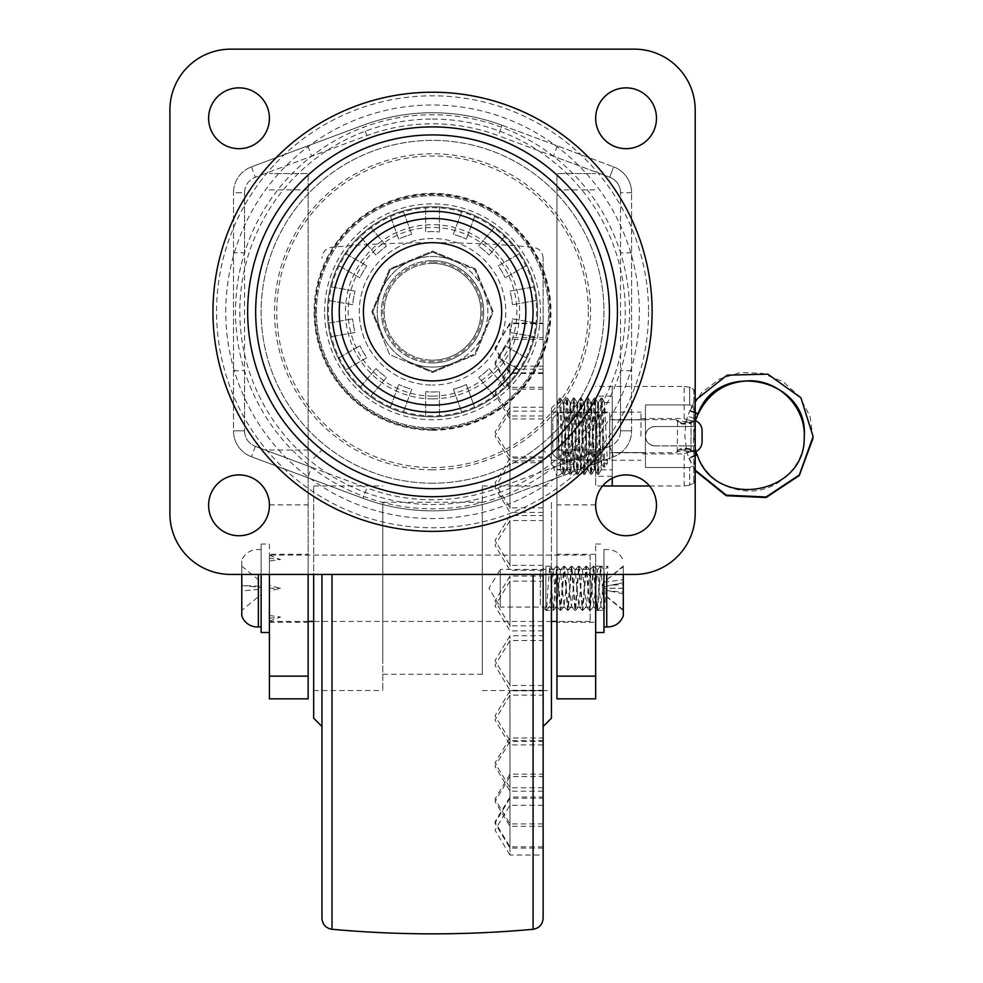 <?xml version="1.0" encoding="UTF-8"?>
<svg xmlns="http://www.w3.org/2000/svg" width="983" height="983" viewBox="0 0 983 983"><rect width="100%" height="100%" fill="white"/><g stroke="black" fill="none" stroke-linecap="round" stroke-linejoin="round"><path stroke-width="0.74" stroke-dasharray="4.92 3.69" d="M432.545 194.02A117.776 117.776 0 0 0 314.769 311.795A117.776 117.776 0 0 0 432.545 429.571A117.776 117.776 0 0 0 550.32 311.795A117.776 117.776 0 0 0 432.545 194.02M432.545 427.912A116.117 116.117 0 0 1 316.428 311.795A116.117 116.117 0 0 1 432.545 195.678A116.117 116.117 0 0 1 548.661 311.795A116.117 116.117 0 0 1 432.545 427.912A116.117 116.117 0 0 1 316.428 311.795A116.117 116.117 0 0 1 432.545 195.678A116.117 116.117 0 0 1 548.661 311.795A116.117 116.117 0 0 1 432.545 427.912M432.545 396.112A84.317 84.317 0 0 1 348.215 311.795A84.317 84.317 0 0 1 432.545 227.466A84.317 84.317 0 0 1 516.861 311.795A84.317 84.317 0 0 1 432.545 396.112M432.545 238.525A73.258 73.258 0 0 0 359.274 311.795A73.258 73.258 0 0 0 432.545 385.053A73.258 73.258 0 0 1 359.274 311.795A73.258 73.258 0 0 1 432.545 238.525A73.258 73.258 0 0 1 505.803 311.795A73.258 73.258 0 0 1 432.545 385.053A73.258 73.258 0 0 0 505.803 311.795A73.258 73.258 0 0 0 432.545 238.525M363.722 496.415L363.01 498.32A199.058 199.058 0 0 0 432.545 510.853A199.058 199.058 0 0 1 363.01 498.32L251.476 456.739L363.01 498.32L366.88 487.949L255.334 446.368L311.623 467.355A197.03 197.03 0 0 1 501.367 127.176A197.03 197.03 0 0 1 432.545 508.825A197.03 197.03 0 0 1 311.623 467.355L307.765 477.713M432.545 415.883A104.087 104.087 0 0 1 328.457 311.795A104.087 104.087 0 0 1 432.545 207.708A104.087 104.087 0 0 1 536.632 311.795A104.087 104.087 0 0 1 432.545 415.883M432.545 483.206A171.411 171.411 0 0 1 261.134 311.795A171.411 171.411 0 0 1 432.545 140.385A171.411 171.411 0 0 1 603.955 311.795A171.411 171.411 0 0 1 432.545 483.206A171.411 171.411 0 0 1 261.134 311.795A171.411 171.411 0 0 1 432.545 140.385A171.411 171.411 0 0 1 603.955 311.795A171.411 171.411 0 0 1 432.545 483.206M432.545 430.247A118.452 118.452 0 0 1 314.093 311.795A118.452 118.452 0 0 1 432.545 193.344A118.452 118.452 0 0 1 550.996 311.795A118.452 118.452 0 0 1 432.545 430.247M432.545 469.813A158.017 158.017 0 0 1 274.527 311.795A158.017 158.017 0 0 1 432.545 153.778A158.017 158.017 0 0 1 590.562 311.795A158.017 158.017 0 0 1 432.545 469.813M432.545 206.737A105.058 105.058 0 0 1 537.603 311.795A105.058 105.058 0 0 1 432.545 416.853A105.058 105.058 0 0 1 327.486 311.795A105.058 105.058 0 0 1 432.545 206.737A105.058 105.058 0 0 1 537.603 311.795A105.058 105.058 0 0 1 432.545 416.853A105.058 105.058 0 0 1 327.486 311.795A105.058 105.058 0 0 1 432.545 206.737A105.058 105.058 0 0 1 537.603 311.795A105.058 105.058 0 0 1 432.545 416.853A105.058 105.058 0 0 1 327.486 311.795A105.058 105.058 0 0 1 534.58 286.79A105.058 105.058 0 0 1 338.299 358.23A105.058 105.058 0 0 1 432.545 206.737M432.545 119.066A192.729 192.729 0 0 1 625.274 311.795A192.729 192.729 0 0 1 432.545 504.525A192.729 192.729 0 0 1 239.815 311.795A192.729 192.729 0 0 1 432.545 119.066M631.602 252.828L620.543 252.828L620.543 192.754L620.543 430.824A16.588 16.588 0 0 1 609.743 446.368L613.613 456.739L502.08 498.32L613.613 456.739A27.647 27.647 0 0 0 631.602 430.824L631.602 192.754L631.602 430.824A27.647 27.647 0 0 1 613.613 456.739A27.647 27.647 0 0 0 631.602 430.824A27.647 27.647 0 0 1 613.613 456.739L609.743 446.368L498.209 487.949A187.999 187.999 0 0 1 366.88 487.949M307.765 145.877L311.623 156.236L255.334 177.223L366.88 135.642A187.999 187.999 0 0 1 498.209 135.642L502.08 125.271L613.613 166.852L502.08 125.271A199.058 199.058 0 0 0 432.545 112.738A199.058 199.058 0 0 1 502.08 125.271A199.058 199.058 0 0 0 363.01 125.271L251.476 166.852L363.01 125.271A199.058 199.058 0 0 1 432.545 112.738A199.058 199.058 0 0 0 363.01 125.271A199.058 199.058 0 0 1 502.08 125.271L501.367 127.176M233.487 370.763L244.546 370.763L244.546 430.824L233.487 430.824L233.487 192.754L233.487 430.824A27.647 27.647 0 0 0 251.476 456.739A27.647 27.647 0 0 1 233.487 430.824A27.647 27.647 0 0 0 251.476 456.739A27.647 27.647 0 0 1 233.487 430.824L244.546 430.824A16.588 16.588 0 0 0 255.334 446.368A16.588 16.588 0 0 1 244.546 430.824L244.546 192.754L244.546 252.828L233.487 252.828M233.487 192.754A27.647 27.647 0 0 1 251.476 166.852A27.647 27.647 0 0 0 233.487 192.754A27.647 27.647 0 0 1 251.476 166.852A27.647 27.647 0 0 0 233.487 192.754L244.546 192.754A16.588 16.588 0 0 1 255.334 177.223A16.588 16.588 0 0 0 244.546 192.754L233.487 192.754M557.324 145.877L553.466 156.236L609.743 177.223A16.588 16.588 0 0 1 620.543 192.754A16.588 16.588 0 0 0 609.743 177.223L613.613 166.852A27.647 27.647 0 0 1 631.602 192.754A27.647 27.647 0 0 0 613.613 166.852A27.647 27.647 0 0 1 631.602 192.754A27.647 27.647 0 0 0 613.613 166.852L609.743 177.223L498.209 135.642M501.367 496.415L502.08 498.32A199.058 199.058 0 0 1 432.545 510.853A199.058 199.058 0 0 0 502.08 498.32A199.058 199.058 0 0 1 432.545 510.853A199.058 199.058 0 0 0 502.08 498.32L498.209 487.949M631.602 370.763L620.543 370.763L620.543 430.824L631.602 430.824L620.543 430.824A16.588 16.588 0 0 1 609.743 446.368L553.466 467.355L557.324 477.713M269.428 554.252L269.428 622.264L269.428 554.252L308.134 554.252L308.134 622.264L308.134 554.252M269.428 622.264L308.134 622.264M269.428 574.441L269.428 698.852M269.428 189.879L308.134 189.879L308.134 698.852M308.134 189.879L308.134 173.561L269.428 173.561L308.134 173.561L308.134 574.441M269.428 450.03L308.134 450.03M556.956 403.03L556.956 469.382L556.956 403.03L595.661 403.03L595.661 469.382L595.661 403.03M556.956 469.382L595.661 469.382M595.661 622.264L595.661 554.252L595.661 622.264L556.956 622.264L556.956 554.252L556.956 622.264M595.661 554.252L556.956 554.252M595.661 698.852L595.661 574.441M556.956 698.852L556.956 189.879L595.661 189.879M595.661 450.03L556.956 450.03L556.956 173.561L595.661 173.561L556.956 173.561L556.956 189.879M556.956 450.03L556.956 574.441M208.605 505.323A30.412 30.412 0 0 0 239.016 535.735A30.412 30.412 0 0 0 269.428 505.323A30.412 30.412 0 0 0 239.016 474.912A30.412 30.412 0 0 0 208.605 505.323M208.605 118.267A30.412 30.412 0 0 0 239.016 148.679A30.412 30.412 0 0 0 269.428 118.267A30.412 30.412 0 0 0 239.016 87.856A30.412 30.412 0 0 0 208.605 118.267M595.661 505.323A30.412 30.412 0 0 0 626.073 535.735A30.412 30.412 0 0 0 656.484 505.323A30.412 30.412 0 0 0 626.073 474.912A30.412 30.412 0 0 0 595.661 505.323M595.661 118.267A30.412 30.412 0 0 0 626.073 148.679A30.412 30.412 0 0 0 656.484 118.267A30.412 30.412 0 0 0 626.073 87.856A30.412 30.412 0 0 0 595.661 118.267M475.453 268.887L432.545 251.107L389.637 268.887L371.857 311.795L389.637 354.703L432.545 372.483L475.453 354.703L493.233 311.795L475.453 268.887L493.233 311.795L475.453 354.703L432.545 372.483L389.637 354.703L371.857 311.795L389.637 268.887L432.545 251.107L475.453 268.887M169.899 513.617L169.899 109.973A60.823 60.823 0 0 1 230.722 49.15L634.367 49.15A60.823 60.823 0 0 1 695.19 109.973L695.19 513.617A60.823 60.823 0 0 1 634.367 574.441L230.722 574.441A60.823 60.823 0 0 1 169.899 513.617M432.545 231.619A80.176 80.176 0 0 0 425.627 231.914L425.627 206.971L425.627 231.914A80.176 80.176 0 0 1 439.45 231.914A80.176 80.176 0 0 0 432.545 231.619M432.545 362.936A51.141 51.141 0 0 1 381.392 311.795A51.141 51.141 0 0 1 432.545 260.642A51.141 51.141 0 0 0 381.392 311.795A51.141 51.141 0 0 0 432.545 362.936A51.141 51.141 0 0 0 483.685 311.795A51.141 51.141 0 0 0 432.545 260.642A51.141 51.141 0 0 1 483.685 311.795A51.141 51.141 0 0 1 432.545 362.936M432.545 263.407A48.376 48.376 0 0 0 384.156 311.795A48.376 48.376 0 0 0 432.545 360.171A48.376 48.376 0 0 1 384.156 311.795A48.376 48.376 0 0 1 432.545 263.407A48.376 48.376 0 0 1 480.92 311.795A48.376 48.376 0 0 1 432.545 360.171A48.376 48.376 0 0 0 480.92 311.795A48.376 48.376 0 0 0 432.545 263.407M432.545 380.913A69.117 69.117 0 0 1 363.427 311.795A69.117 69.117 0 0 1 432.545 242.678A69.117 69.117 0 0 1 501.662 311.795A69.117 69.117 0 0 1 432.545 380.913A69.117 69.117 0 0 1 363.427 311.795A69.117 69.117 0 0 1 432.545 242.678A69.117 69.117 0 0 1 501.662 311.795A69.117 69.117 0 0 1 432.545 380.913A69.117 69.117 0 0 1 363.427 311.795A69.117 69.117 0 0 1 432.545 242.678A69.117 69.117 0 0 1 501.662 311.795A69.117 69.117 0 0 1 432.545 380.913A69.117 69.117 0 0 0 501.662 311.795A69.117 69.117 0 0 0 432.545 242.678M453.372 389.219A80.176 80.176 0 0 0 466.36 384.488L474.887 407.945L466.36 384.488A80.176 80.176 0 0 1 453.372 389.219L461.899 412.663L453.372 389.219M439.45 391.676L439.45 416.62L439.45 391.676A80.176 80.176 0 0 1 425.627 391.676A80.176 80.176 0 0 0 439.45 391.676M425.627 416.62L425.627 391.676L425.627 416.62M411.717 389.219L403.19 412.663L411.717 389.219A80.176 80.176 0 0 1 398.729 384.488A80.176 80.176 0 0 0 411.717 389.219M390.19 407.945L398.729 384.488L390.19 407.945M386.491 377.423L370.456 396.542L386.491 377.423A80.176 80.176 0 0 1 375.899 368.539A80.176 80.176 0 0 0 386.491 377.423M359.864 387.658L375.899 368.539L359.864 387.658M366.819 357.714L345.217 370.198L366.819 357.714A80.176 80.176 0 0 1 359.913 345.746A80.176 80.176 0 0 0 366.819 357.714M338.299 358.23L359.913 345.746L338.299 358.23M355.084 332.475L330.509 336.8L355.084 332.475A80.176 80.176 0 0 1 352.676 318.861A80.176 80.176 0 0 0 355.084 332.475M328.101 323.198L352.676 318.861L328.101 323.198M352.676 304.73L328.101 300.393L352.676 304.73A80.176 80.176 0 0 1 355.084 291.115A80.176 80.176 0 0 0 352.676 304.73M330.509 286.79L355.084 291.115L330.509 286.79M359.913 277.845L338.299 265.361L359.913 277.845A80.176 80.176 0 0 1 366.819 265.877A80.176 80.176 0 0 0 359.913 277.845M345.217 253.393L366.819 265.877L345.217 253.393M375.899 255.052L359.864 235.932L375.899 255.052A80.176 80.176 0 0 1 386.491 246.168A80.176 80.176 0 0 0 375.899 255.052M370.456 227.048L386.491 246.168L370.456 227.048M398.729 239.102L390.19 215.646L398.729 239.102A80.176 80.176 0 0 1 411.717 234.372A80.176 80.176 0 0 0 398.729 239.102M403.19 210.927L411.717 234.372L403.19 210.927M439.45 206.971L439.45 231.914L439.45 206.971M453.372 234.372L461.899 210.927L453.372 234.372A80.176 80.176 0 0 1 466.36 239.102A80.176 80.176 0 0 0 453.372 234.372M474.887 215.646L466.36 239.102L474.887 215.646M478.598 246.168L494.633 227.048L478.598 246.168A80.176 80.176 0 0 1 489.178 255.052A80.176 80.176 0 0 0 478.598 246.168M505.225 235.932L489.178 255.052L505.225 235.932M498.258 265.877L519.872 253.393L498.258 265.877A80.176 80.176 0 0 1 505.176 277.845A80.176 80.176 0 0 0 498.258 265.877M526.79 265.361L505.176 277.845L526.79 265.361M510.005 291.115L534.58 286.79L510.005 291.115A80.176 80.176 0 0 1 512.413 304.73A80.176 80.176 0 0 0 510.005 291.115M536.976 300.393L512.413 304.73L536.976 300.393M512.413 318.861L536.976 323.198L512.413 318.861A80.176 80.176 0 0 1 510.005 332.475A80.176 80.176 0 0 0 512.413 318.861M534.58 336.8L510.005 332.475L534.58 336.8M505.176 345.746L526.79 358.23L505.176 345.746A80.176 80.176 0 0 1 498.258 357.714A80.176 80.176 0 0 0 505.176 345.746M519.872 370.198L498.258 357.714L519.872 370.198M489.178 368.539L505.225 387.658L489.178 368.539A80.176 80.176 0 0 1 478.598 377.423A80.176 80.176 0 0 0 489.178 368.539M494.633 396.542L478.598 377.423L494.633 396.542M450.263 364.177A55.294 55.294 0 0 1 377.251 311.795A55.294 55.294 0 0 1 432.545 256.502A55.294 55.294 0 0 1 487.838 311.795A55.294 55.294 0 0 1 408.031 361.363L432.545 371.513L474.764 354.027L492.262 311.795L474.764 269.563L432.545 252.078L390.312 269.563L372.827 311.795L382.977 336.309A55.294 55.294 0 0 1 380.163 329.514L372.827 311.795L380.163 294.077A55.294 55.294 0 0 1 382.977 287.282L390.312 269.563L408.031 262.228A55.294 55.294 0 0 1 414.826 259.414L432.545 252.078L450.263 259.414A55.294 55.294 0 0 1 450.263 364.177L432.545 371.513L408.031 361.363A55.294 55.294 0 0 1 382.977 336.309L380.163 329.514A55.294 55.294 0 0 1 380.163 294.077L382.977 287.282A55.294 55.294 0 0 1 408.031 262.228L414.826 259.414A55.294 55.294 0 0 1 450.263 259.414L474.764 269.563L492.262 311.795L474.764 354.027L450.263 364.177M432.545 262.031A49.764 49.764 0 0 1 482.309 311.795A49.764 49.764 0 0 1 432.545 361.56A49.764 49.764 0 0 1 382.78 311.795A49.764 49.764 0 0 1 432.545 262.031M543.132 686.294L543.132 640.535L543.132 686.294M509.956 686.294L509.956 640.535L509.956 686.294M543.132 741.993L543.132 787.752L543.132 741.993M543.132 778.155L543.132 823.901L543.132 778.155M543.132 801.059L543.132 846.818L543.132 801.059M543.132 809.292L543.132 855.038L543.132 809.292M543.132 802.325L543.132 848.071L543.132 802.325M543.132 780.588L543.132 826.347L543.132 780.588M543.132 745.458L543.132 791.217L543.132 745.458M543.132 699.146L543.132 744.893L543.132 699.146M543.132 805.274L509.956 805.274L495.002 830.156L509.956 855.038L509.956 805.274L509.956 855.038L543.132 855.038L543.132 258.259L543.132 574.441M543.132 918.269L543.132 865.028M543.132 704.197L543.132 450.03L543.132 704.197M543.132 694.87L543.132 740.629L543.132 694.87M543.132 639.736L543.132 685.495L543.132 639.736M543.132 580.056L543.132 625.815L543.132 580.056M543.132 519.577L543.132 565.336L543.132 519.577M543.132 462.108L543.132 507.867L543.132 462.108M543.132 411.25L543.132 457.009L543.132 411.25M543.132 370.21L543.132 415.956L543.132 370.21M543.132 341.556L543.132 387.302L543.132 341.556M543.132 327.093L543.132 372.84L543.132 327.093M543.132 327.72L543.132 373.479L543.132 327.72M543.132 343.423L543.132 389.17L543.132 343.423M543.132 373.184L543.132 418.93L543.132 373.184M543.132 415.158L543.132 460.904L543.132 415.158M543.132 466.692L543.132 512.438L543.132 466.692M543.132 524.553L543.132 570.3L543.132 524.553M543.132 585.106L543.132 630.865L543.132 585.106M509.956 626.847L509.956 581.1L509.956 626.847M509.956 566.294L509.956 520.535L509.956 566.294M509.956 508.432L509.956 462.674L509.956 508.432M509.956 456.886L509.956 411.14L509.956 456.886M509.956 414.924L509.956 369.166L509.956 414.924M509.956 385.152L509.956 339.405L509.956 385.152M509.956 369.461L509.956 323.714L509.956 369.461M509.956 368.822L509.956 323.075L509.956 368.822M509.956 383.296L509.956 337.538L509.956 383.296M509.956 411.951L509.956 366.192L509.956 411.951M509.956 452.991L509.956 407.245L509.956 452.991M509.956 503.849L509.956 458.103L509.956 503.849M509.956 561.318L509.956 515.571L509.956 561.318M509.956 621.797L509.956 576.05L509.956 621.797M509.956 681.477L509.956 635.731L509.956 681.477M509.956 736.611L509.956 690.865L509.956 736.611M509.956 783.734L509.956 737.987L509.956 783.734M509.956 819.883L509.956 774.137L509.956 819.883M509.956 842.8L509.956 797.053L509.956 842.8M509.956 844.053L509.956 798.307L509.956 844.053M509.956 822.329L509.956 776.582L509.956 822.329M509.956 787.199L509.956 741.452L509.956 787.199M509.956 740.887L509.956 695.128L509.956 740.887M321.957 865.028L321.957 918.269M321.957 574.441L321.957 726.498M551.426 718.204L551.426 574.441M551.426 502.473L551.426 690.558L551.426 502.473M482.309 674.055L482.309 485.971L482.309 674.055M482.309 516.149L482.309 674.24L482.309 516.149M382.78 660.379L382.78 502.276L382.78 660.379M382.78 502.473L382.78 690.558L382.78 502.473M313.663 674.055L313.663 485.971L313.663 674.055M313.663 718.204L313.663 574.441M590.132 607.064L500.273 607.064L500.273 569.464L488.981 588.264L500.273 607.064L500.273 569.464L590.132 569.464L590.132 607.064L590.132 569.464M261.134 549.558L261.134 626.97L261.134 549.558L258.369 549.558A16.588 16.588 0 0 0 241.781 560.617L241.781 615.911M258.369 574.441L258.369 626.97M269.428 544.029L269.428 632.499L269.428 544.029L261.134 544.029L261.134 632.499M261.134 574.441L261.134 544.029M241.781 574.441L241.781 560.617M590.132 555.088L590.132 621.44L590.132 555.088L269.428 555.088L269.428 558.246L280.487 559.536L269.428 561.01L269.428 615.518L280.487 616.992L269.428 618.282L269.428 621.44L269.428 591.029L280.487 588.264L269.428 585.499L269.428 555.088M590.132 621.44L556.956 621.44M551.426 621.44L313.663 621.44M308.134 621.44L269.428 621.44M241.781 591.029L241.781 585.499L241.781 596.558L241.781 591.029L261.134 589.038L261.134 594.469L261.134 582.059L261.134 589.038L241.781 591.029M241.781 610.382L241.781 596.558L241.781 610.382L261.134 594.469M241.781 579.97L241.781 566.147L241.781 579.97M269.428 618.282L269.428 615.518M269.428 585.499L269.428 591.029M269.428 561.01L269.428 558.246M269.428 588.264L280.487 588.264M269.428 555.321L280.487 559.536M269.428 621.207L280.487 616.992M241.781 585.499L261.134 587.49L241.781 585.499L261.134 586.298M241.781 566.147L261.134 582.059M549.35 606.499L552.888 610.345L545.897 610.382L545.897 566.147L545.897 610.21L549.35 606.499L552.802 610.21C553.417 610.603 554.031 604.213 554.645 591.053L556.624 566.147L560.298 610.382L563.972 566.147L567.633 610.382L571.307 566.147L574.981 610.382L578.655 566.147L582.329 610.382L586.003 566.147L589.677 610.382L593.351 566.147L595.661 596.779L595.661 610.382L595.661 566.147L595.661 588.645L597.529 610.345L600.994 566.319L604.447 570.029L607.912 566.319L600.994 566.319M540.367 604.852L540.367 571.676L540.367 604.852L545.897 610.21C546.511 610.603 547.113 604.213 547.728 591.053L549.767 566.183L553.441 610.345L557.115 566.183L560.789 610.345L564.463 566.183L568.137 610.345L571.811 566.183L575.485 610.345L579.098 566.147L582.833 610.345L586.446 566.147L590.181 610.345L593.781 566.147L597.025 610.382L600.699 566.147L604.373 610.382L607.912 566.319M606.72 626.97L606.72 574.441M623.308 615.911L623.308 574.441M603.955 593.142L603.955 549.558L603.955 593.142M595.661 593.843L595.661 544.029L595.661 593.843M603.955 632.499L603.955 574.441M546.032 610.382L549.571 606.597L553.097 569.931L556.759 606.597L560.433 569.931L564.107 606.597L567.781 569.931L571.455 606.597L575.129 569.931L578.803 606.597L582.415 570.029L586.298 606.597L589.972 569.931L593.646 606.597L597.32 569.931L600.994 606.597L604.447 570.029M623.308 566.675L623.308 610.554L623.308 566.675L603.955 582.059L603.955 594.469L603.955 582.255M623.308 593.793L609.816 591.053L623.308 592.049M623.308 582.735L609.988 585.352L623.308 584.48M623.308 565.975L603.955 582.059M603.955 582.182L623.308 579.687M617.582 583.914L603.955 586.728M623.308 588.313L603.955 588.276L623.308 588.215M611.782 591.422L603.955 589.8M623.308 610.554L603.955 594.469M623.308 609.853L603.955 594.273M595.661 463.042L595.661 396.112L595.661 463.042M612.249 463.042L612.249 396.112L612.249 463.042M612.249 402.883L612.249 478.229L612.249 452.561L645.426 452.561L645.426 467.49L689.661 467.49L645.426 467.49L645.426 452.561L612.249 452.561L612.249 386.442L612.249 419.852L645.426 419.852L612.249 419.852L612.249 485.971L612.249 402.883M595.661 402.883L595.661 485.971L595.661 402.883M560.58 398.066L563.234 402.612L556.956 402.563L556.956 469.849L556.956 402.563L559.548 398.066L560.58 398.066L563.173 402.563L566.626 469.849L570.091 402.563L573.544 469.849L576.996 402.563L580.449 469.849L583.914 402.563L587.367 469.849L590.82 402.563L594.273 469.849L597.738 402.563L601.191 469.849L604.643 402.563L607.408 463.423L604.815 467.06L603.771 467.06L601.191 463.423L607.408 463.423M612.249 436.206L612.249 469.849L612.249 436.206M551.426 408.092L551.426 464.32L551.426 408.092L556.956 402.563L560.408 469.849L563.861 402.563L567.326 469.849L570.779 402.563L574.232 469.849L577.685 402.563L581.15 469.849L584.602 402.563L588.055 469.849L591.508 402.563L594.973 469.849L598.426 402.563L601.191 463.423M641.002 436.206L641.002 412.147L641.002 436.206M645.426 436.206C645.991 430.308 649.222 427.077 655.096 426.524L695.19 426.524L695.19 421.388L695.19 426.524L655.096 426.524C649.21 427.089 645.991 430.321 645.426 436.206C645.991 442.104 649.222 445.336 655.096 445.877A9.67 9.67 0 0 1 645.426 436.206A9.67 9.67 0 0 0 655.096 445.877C649.21 445.324 645.991 442.092 645.426 436.206L645.426 467.49L645.426 404.922L645.426 419.852L645.426 404.922L689.661 404.922L645.426 404.922L645.426 436.206A9.67 9.67 0 0 1 655.096 426.524A9.67 9.67 0 0 0 645.426 436.206M695.19 421.388L693.801 421.388C681.33 418.205 681.33 418.205 693.801 421.388C681.33 418.205 681.33 418.205 693.801 421.388L695.19 421.388L695.19 393.04L693.801 389.305L689.661 387.216C682.411 386.258 682.411 386.258 689.661 387.216C682.411 386.258 682.411 386.258 689.661 387.216L693.801 389.305L695.19 393.04L695.19 421.388M689.661 485.197C682.411 486.155 682.411 486.155 689.661 485.197C682.411 486.155 682.411 486.155 689.661 485.197L693.801 483.108L695.19 479.372L695.19 445.877L695.19 479.372L693.801 483.108L689.661 485.197L689.661 467.49C693.789 465.782 695.632 462.501 695.19 457.623C695.62 462.501 693.777 465.795 689.661 467.49L689.661 485.197M645.426 419.852L645.426 452.561L645.426 419.852M695.19 451.025L695.19 479.372L695.19 451.025L693.801 451.025C681.33 454.207 681.33 454.207 693.801 451.025C681.33 454.207 681.33 454.207 693.801 451.025L695.19 451.025M695.19 414.789C695.62 409.911 693.777 406.618 689.661 404.922C693.789 406.63 695.632 409.911 695.19 414.789L695.19 426.524L695.19 414.789M695.19 426.524L655.096 426.524L695.19 426.524M655.096 445.877L695.19 445.877L655.096 445.877M560.629 398.115L564.033 474.347L567.498 398.066L570.951 474.347L574.404 398.066L577.857 474.347L581.322 398.066L584.774 474.347L588.227 398.066L591.68 474.347L595.145 398.066L598.598 474.347L602.051 398.066L604.815 467.06M559.548 398.066L562.952 474.298L566.454 398.066L569.857 474.298L573.372 398.066L576.775 474.298L580.277 398.066L583.681 474.298L587.195 398.066L590.599 474.298L594.101 398.066L597.504 474.298L600.969 398.115L603.771 467.06M695.767 420.687L691.037 421.007C682.988 421.879 678.012 421.437 676.107 419.704C678 423.28 682.976 424.263 691.037 422.641L695.337 420.564L690.385 423.464C683.271 424.926 678.884 424.042 677.213 420.798C678.884 422.53 683.283 422.96 690.385 422.112L693.801 421.584L693.556 450.558L695.19 451.652M609.755 419.618L676.23 419.618L677.606 421.326L677.213 451.615C678.884 449.882 683.283 449.452 690.385 450.3L693.801 450.828L690.385 448.948C683.271 447.486 678.884 448.371 677.213 451.615L676.107 452.708C678 449.133 682.976 448.15 691.037 449.772L695.337 451.848L691.037 451.406C682.988 450.533 678.012 450.976 676.107 452.708L609.755 452.794L609.755 419.618L609.755 452.794M702.095 441.736L702.095 430.701M558.332 459.589L558.332 412.7L558.332 459.589M609.755 459.589L609.755 412.7L609.755 459.589M552.802 454.085L552.802 418.23L552.802 454.085M690.385 450.3L691.037 451.406L691.037 422.641L690.385 423.464M690.385 422.112L691.037 421.007L691.037 449.772L690.385 448.948M695.19 455.227L688.948 457.857L697.23 454.736M695.19 470.759L688.923 458.41L697.205 455.289L688.923 458.41L687.019 452.413L695.534 450.189L687.019 452.413L684.868 436.44C685.421 425.958 686.367 419.262 687.707 416.35L696.161 418.967L687.719 416.35L689.869 410.464L698.016 413.904M697.795 414.47L689.845 411.017L697.856 414.31M695.19 412.393L689.869 410.464L695.19 400.45M695.546 450.165L695.939 451.566L695.546 450.165M251.476 166.852L255.334 177.223L251.476 166.852M366.88 135.642L363.722 127.176M255.334 446.368L251.476 456.739L255.334 446.368M631.602 192.754L620.543 192.754L631.602 192.754M269.428 504.881L308.134 504.881M595.661 504.881L556.956 504.881M315.273 311.795A117.272 117.272 0 0 1 432.545 194.523A117.272 117.272 0 0 1 549.816 311.795A117.272 117.272 0 0 1 432.545 429.067A117.272 117.272 0 0 1 315.273 311.795M324.599 311.795A107.946 107.946 0 0 1 432.545 203.85A107.946 107.946 0 0 1 540.49 311.795A107.946 107.946 0 0 1 432.545 419.741A107.946 107.946 0 0 1 324.599 311.795M588.338 311.795A155.793 155.793 0 0 1 432.545 467.589A155.793 155.793 0 0 1 276.751 311.795A155.793 155.793 0 0 1 432.545 156.002A155.793 155.793 0 0 1 588.338 311.795M225.758 311.795A206.786 206.786 0 0 1 432.545 105.009A206.786 206.786 0 0 1 639.331 311.795A206.786 206.786 0 0 1 432.545 518.582A206.786 206.786 0 0 1 225.758 311.795M648.534 311.795A215.99 215.99 0 0 1 432.545 527.785A215.99 215.99 0 0 1 216.555 311.795A215.99 215.99 0 0 1 432.545 95.806A215.99 215.99 0 0 1 648.534 311.795M432.545 398.877A87.082 87.082 0 0 1 345.451 311.795A87.082 87.082 0 0 1 432.545 224.702A87.082 87.082 0 0 1 519.626 311.795A87.082 87.082 0 0 1 432.545 398.877M533.081 574.441L533.081 929.279M332.008 929.279L332.008 574.441M689.661 387.216L689.661 404.922L689.661 387.216M693.801 389.305L693.801 421.388L693.801 389.305M693.801 451.025L693.801 483.108L693.801 451.025M695.19 448.395L693.715 436.427L695.19 423.12L695.19 448.506M543.132 690.299L509.956 690.299L495.002 665.417L509.956 640.535L543.132 640.535M543.132 630.865L509.956 630.865L495.002 605.983L509.956 581.1L543.132 581.1M543.132 570.3L509.956 570.3L495.002 545.418L509.956 520.535L543.132 520.535M543.132 512.438L509.956 512.438L495.002 487.556L509.956 462.674L543.132 462.674M543.132 460.904L509.956 460.904L495.002 436.022L509.956 411.14L543.132 411.14M543.132 418.93L509.956 418.93L495.002 394.048L509.956 369.166L543.132 369.166M543.132 389.17L509.956 389.17L495.002 364.288L509.956 339.405L543.132 339.405M543.132 373.479L509.956 373.479L495.002 348.596L509.956 323.714L543.132 323.714M543.132 372.84L509.956 372.84L495.002 347.957L509.956 323.075L543.132 323.075M543.132 387.302L509.956 387.302L495.002 362.42L509.956 337.538L543.132 337.538M543.132 415.956L509.956 415.956L495.002 391.074L509.956 366.192L543.132 366.192M543.132 457.009L509.956 457.009L495.002 432.127L509.956 407.245L543.132 407.245M543.132 507.867L509.956 507.867L495.002 482.985L509.956 458.103L543.132 458.103M543.132 565.336L509.956 565.336L495.002 540.453L509.956 515.571L543.132 515.571M543.132 625.815L509.956 625.815L495.002 600.932L509.956 576.05L543.132 576.05M543.132 685.495L509.956 685.495L495.002 660.613L509.956 635.731L543.132 635.731M543.132 740.629L509.956 740.629L495.002 715.747L509.956 690.865L543.132 690.865M543.132 787.752L509.956 787.752L495.002 762.869L509.956 737.987L543.132 737.987M543.132 823.901L509.956 823.901L495.002 799.019L509.956 774.137L543.132 774.137M543.132 846.818L509.956 846.818L495.002 821.935L509.956 797.053L543.132 797.053M543.132 848.071L509.956 848.071L495.002 823.189L509.956 798.307L543.132 798.307M543.132 826.347L509.956 826.347L495.002 801.464L509.956 776.582L543.132 776.582M543.132 791.217L509.956 791.217L495.002 766.335L509.956 741.452L543.132 741.452M543.132 744.893L509.956 744.893L495.002 720.011L509.956 695.128L543.132 695.128M482.309 485.971L551.426 485.971M382.78 502.276L482.309 502.276M313.663 485.971L382.78 485.971M382.78 674.24L482.309 674.24M482.309 690.558L551.426 690.558M551.426 458.324L543.132 450.03M543.132 258.259C542.604 252.004 539.262 248.33 533.081 247.249C466.053 241.154 399.037 241.154 332.008 247.249C325.828 248.33 322.473 252.004 321.957 258.259M313.663 458.324L321.957 450.03M313.663 690.558L382.78 690.558M597.455 610.382L604.373 610.382M595.661 566.147L600.699 566.147M540.367 571.676L545.897 566.147L549.706 566.147M603.955 549.558L606.72 549.558C614.694 549.571 620.224 553.257 623.308 560.617M595.661 544.029L603.955 544.029M595.661 610.382L597.025 610.382M597.529 610.345L600.994 606.597M593.855 566.183L597.32 569.931M590.181 610.345L593.646 606.597M586.507 566.183L589.972 569.931M582.833 610.345L586.298 606.597M579.159 566.183L582.624 569.931M575.485 610.345L578.95 606.597M571.811 566.183L575.276 569.931M568.137 610.345L571.602 606.597M564.463 566.183L567.928 569.931M560.789 610.345L564.267 606.597M557.115 566.183L560.593 569.931M553.441 610.345L556.919 606.597M549.767 566.183L553.245 569.931M556.562 566.183L553.097 569.931M560.236 610.345L556.759 606.597M563.91 566.183L560.433 569.931M567.584 610.345L564.107 606.597M571.258 566.183L567.781 569.931M574.92 610.345L571.455 606.597M578.594 566.183L575.129 569.931M582.268 610.345L578.803 606.597M585.942 566.183L582.477 569.931M589.616 610.345L586.151 606.597M593.29 566.183L589.825 569.931M596.964 610.345L593.499 606.597M600.638 566.183L597.173 569.931M604.312 610.345L600.846 606.597M612.249 476.288L595.661 476.288M641.002 418.512L684.131 418.512L684.131 386.442L595.661 386.442M602.616 485.971L595.661 485.971M612.249 396.112L595.661 396.112M601.191 469.849L612.249 469.849M551.426 464.32L556.956 469.849L560.408 469.849M566.626 469.849L567.326 469.849M573.544 469.849L574.232 469.849M580.449 469.849L581.15 469.849M587.367 469.849L588.055 469.849M594.273 469.849L594.973 469.849M563.173 402.563L563.861 402.563M570.091 402.563L570.779 402.563M576.996 402.563L577.685 402.563M583.914 402.563L584.602 402.563M590.82 402.563L591.508 402.563M597.738 402.563L598.426 402.563M551.426 412.147L641.002 412.147M649.53 485.971L684.131 485.971L684.131 453.9L641.002 453.9M551.426 460.253L641.002 460.253M604.643 402.563L612.249 402.563M564.033 474.347L563.001 474.347M567.498 398.066L566.454 398.066M570.951 474.347L569.919 474.347M574.404 398.066L573.372 398.066M577.857 474.347L576.824 474.347M581.322 398.066L580.277 398.066M584.774 474.347L583.742 474.347M588.227 398.066L587.195 398.066M591.68 474.347L590.648 474.347M595.145 398.066L594.101 398.066M598.598 474.347L597.566 474.347M602.051 398.066L601.018 398.066M562.952 474.298L560.347 469.8M566.405 398.115L563.812 402.612M569.857 474.298L567.265 469.8M573.322 398.115L570.718 402.612M576.775 474.298L574.17 469.8M580.228 398.115L577.635 402.612M583.681 474.298L581.088 469.8M587.146 398.115L584.541 402.612M590.599 474.298L587.994 469.8M594.051 398.115L591.459 402.612M597.504 474.298L594.912 469.8M600.969 398.115L598.364 402.612M566.687 469.8L564.095 474.298M570.14 402.612L567.547 398.115M573.605 469.8L571 474.298M577.058 402.612L574.453 398.115M580.511 469.8L577.918 474.298M583.963 402.612L581.371 398.115M587.429 469.8L584.824 474.298M590.881 402.612L588.276 398.115M594.334 469.8L591.741 474.298M597.787 402.612L595.194 398.115M601.252 469.8L598.647 474.298M604.705 402.612L602.1 398.115M552.802 454.171L558.332 459.7L609.755 459.7M552.802 418.23L558.332 412.7L609.755 412.7M695.19 470.169L688.948 457.857M813.052 438.197L810.004 416.288L799.67 396.727L783.279 381.834L762.796 373.405L740.641 372.434L719.495 379.045L701.862 392.438L689.845 411.017M804.217 437.595L804.217 437.877C804.131 466.52 777.246 492.766 746.761 490.972C723.083 488.969 706.556 477.074 697.205 455.289L696.996 454.724"/><path stroke-width="1.47" d="M269.428 676.132L308.134 676.132L308.134 698.852L269.428 698.852L269.428 574.441M308.134 676.132L308.134 574.441M595.661 574.441L595.661 698.852L556.956 698.852L556.956 574.441M208.605 505.323A30.412 30.412 0 0 0 239.016 535.735A30.412 30.412 0 0 0 269.428 505.323A30.412 30.412 0 0 0 239.016 474.912A30.412 30.412 0 0 0 208.605 505.323M208.605 118.267A30.412 30.412 0 0 0 239.016 148.679A30.412 30.412 0 0 0 269.428 118.267A30.412 30.412 0 0 0 239.016 87.856A30.412 30.412 0 0 0 208.605 118.267M595.661 505.323A30.412 30.412 0 0 0 626.073 535.735A30.412 30.412 0 0 0 656.484 505.323A30.412 30.412 0 0 0 626.073 474.912A30.412 30.412 0 0 0 595.661 505.323M595.661 118.267A30.412 30.412 0 0 0 626.073 148.679A30.412 30.412 0 0 0 656.484 118.267A30.412 30.412 0 0 0 626.073 87.856A30.412 30.412 0 0 0 595.661 118.267M634.367 49.15L230.722 49.15A60.823 60.823 0 0 0 169.899 109.973L169.899 513.617A60.823 60.823 0 0 0 230.722 574.441L634.367 574.441A60.823 60.823 0 0 0 695.19 513.617L695.19 109.973A60.823 60.823 0 0 0 634.367 49.15M432.545 242.678A69.117 69.117 0 0 1 501.662 311.795A69.117 69.117 0 0 1 432.545 380.913A69.117 69.117 0 0 1 363.427 311.795A69.117 69.117 0 0 1 432.545 242.678M543.132 865.028L543.132 855.038M543.132 574.441L543.132 918.269C542.604 924.524 539.262 928.198 533.081 929.279L533.081 574.441M332.008 574.441L332.008 929.279C325.828 928.198 322.473 924.524 321.957 918.269L321.957 574.441M551.426 574.441L551.426 718.204L543.132 726.498M313.663 574.441L313.663 718.204L321.957 726.498L321.957 865.028M261.134 626.97L258.369 626.97L258.369 574.441M269.428 632.499L261.134 632.499L261.134 574.441M258.369 626.97A16.588 16.588 0 0 1 241.781 615.911L241.781 574.441M556.956 621.44L551.426 621.44M313.663 621.44L308.134 621.44M606.72 574.441L606.72 626.97C614.694 626.957 620.224 623.271 623.308 615.911L623.308 574.441M603.955 574.441L603.955 632.499L595.661 632.499M649.53 485.971L612.249 485.971L612.249 478.229L612.249 485.971L602.616 485.971M695.19 451.652L695.202 451.983C699.577 449.956 701.874 446.54 702.095 441.736L702.095 430.677C701.874 425.872 699.577 422.457 695.202 420.429L695.19 420.429M695.19 418.783L696.161 418.967L698.016 413.892L695.19 412.393M697.23 454.736L695.19 455.227M696.161 418.967L698.016 413.904C717.688 358.586 808.8 377.865 804.254 436.391L804.229 437.312C805.519 495.481 714.592 510.3 697.23 454.724M595.661 676.132L556.956 676.132M247.655 311.795A184.89 184.89 0 0 1 432.545 126.905A184.89 184.89 0 0 1 617.435 311.795A184.89 184.89 0 0 1 432.545 496.685A184.89 184.89 0 0 1 247.655 311.795M212.967 311.795A219.565 219.565 0 0 1 432.545 92.218A219.565 219.565 0 0 1 652.11 311.795A219.565 219.565 0 0 1 432.545 531.361A219.565 219.565 0 0 1 212.967 311.795M609.423 311.795A176.879 176.879 0 0 1 432.545 488.674A176.879 176.879 0 0 1 255.666 311.795A176.879 176.879 0 0 1 432.545 134.917A176.879 176.879 0 0 1 609.423 311.795M332.045 311.795A100.499 100.499 0 0 1 432.545 211.296A100.499 100.499 0 0 1 533.044 311.795A100.499 100.499 0 0 1 432.545 412.295A100.499 100.499 0 0 1 332.045 311.795M525.856 311.795A93.311 93.311 0 0 1 432.545 405.107A93.311 93.311 0 0 1 339.233 311.795A93.311 93.311 0 0 1 432.545 218.484A93.311 93.311 0 0 1 525.856 311.795M696.996 454.724L695.964 451.566L696.972 454.724M695.19 448.506L695.534 450.189M533.081 929.279C466.053 935.374 399.037 935.374 332.008 929.279M603.955 626.97L606.72 626.97M695.19 400.45L727.076 375.174L767.784 374.154L800.924 397.796L813.101 436.563L799.314 474.973L766.089 496.98L726.24 495.137L695.19 470.169M813.052 438.197L799.302 475.526L766.089 497.545L726.253 495.715L695.19 470.759M804.217 437.877C806.195 409.297 781.276 381.183 750.742 380.777C726.191 381.158 708.608 392.389 697.991 414.47M695.546 450.165L695.19 448.395"/></g></svg>
